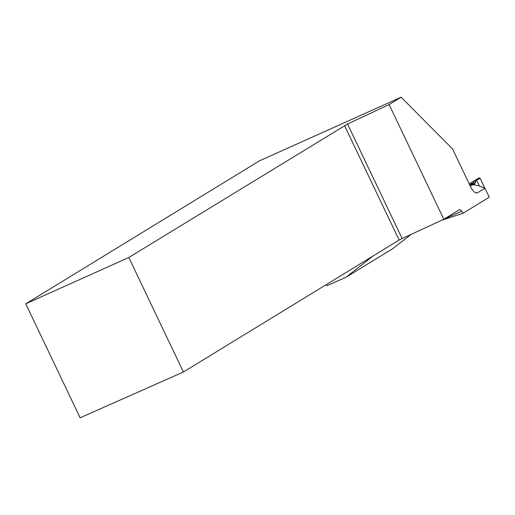 <?xml version="1.0" encoding="UTF-8"?>
<svg xmlns="http://www.w3.org/2000/svg" width="515" height="515" viewBox="0 0 515 515"><rect width="100%" height="100%" fill="white"/><g stroke="black" fill="none" stroke-linecap="round" stroke-linejoin="round"><path stroke-width="0.77" d="M472.635 184.776L475.641 182.69L469.822 185.155M474.817 184.949L474.257 183.784M475.641 182.69L475.538 181.235L476.652 180.108L479.459 186.005M469.21 183.887L479.162 177.817L480.398 178.808L484.866 188.175L480.16 178.396L476.652 180.108M475.854 180.443L479.13 177.836L469.217 183.887M475.538 181.235L469.629 184.756M372.796 256.148L346.138 277.192L392.501 248.835L411.137 234.376M470.292 186.147L472.538 184.776L474.952 184.969L479.285 185.947L484.956 188.22L489.25 197.219L463.127 213.197L442.025 220.182M484.956 188.22L477.527 192.764C475.371 193.479 473.143 191.657 470.845 187.305L452.576 149.002L401.146 97.2L389.108 104.564L443.814 219.255L402.144 238.535L347.528 124.025L128.808 257.487L25.75 303.799L80.128 417.8L183.417 371.991L128.808 257.487M326.24 284.628L326.928 285.709L346.138 277.192M476.98 192.977L477.527 192.764A239.63 212.747 58.5 0 0 476.369 193.003M463.127 213.197L461.826 211.163L459.76 209.502L443.814 219.255M25.75 303.799L259.463 160.835L401.146 97.2M444.432 218.875L461.826 211.163M347.528 124.025L389.108 104.564M183.417 371.991L399.119 240.048L344.503 125.544M399.119 240.048L402.144 238.535"/></g></svg>
